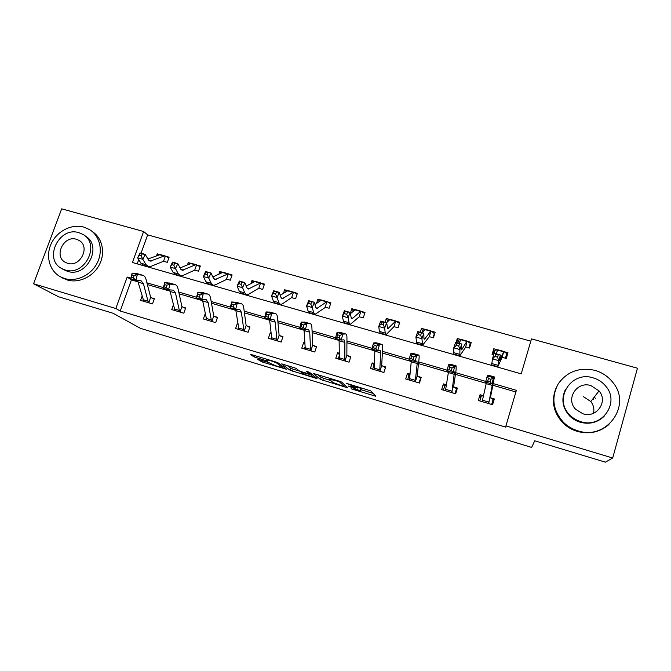 <?xml version="1.0" encoding="UTF-8"?>
<svg xmlns="http://www.w3.org/2000/svg" width="671" height="671" viewBox="0 0 671 671"><rect width="100%" height="100%" fill="white"/><g stroke="black" fill="none" stroke-linecap="round" stroke-linejoin="round"><path stroke-width="1.01" d="M351.143 388.836L375.844 396.276L370.811 390.916L346.119 383.233L357.651 388.048L348.09 385.993L360.537 390.891L351.143 388.836M594.816 397.651L595.345 398.297M259.065 359.631L257.664 359.404L262.68 362.139L286.71 369.327L278.188 362.91L275.68 361.937L252.137 354.816L250.711 354.598L254.032 356.897L267.83 361.183L266.32 359.69C269.943 360.352 273.466 361.518 276.905 363.179L282.55 367.616C279.052 366.97 275.622 365.846 272.241 364.227L268.836 362.592L259.065 359.631M612.698 458.008L605.393 462.168L534.712 440.788L531.65 447.423L140.491 328.362L113.114 313.273L58.587 296.783L33.55 283.766L61.69 208.832L143.619 231.512L132.43 262.504L521.208 373.864L531.482 338.88L637.45 368.211L612.698 458.008L505.934 425.884L516.376 390.329L493.269 383.602M138.268 281.912L131.424 279.916L120.226 311.017L505.808 427.15L505.934 425.884M120.226 311.017L115.823 308.517L33.55 283.766M320.453 379.467L347.737 387.838L341.64 382.093L339.199 381.136L313.256 373.411L320.453 379.467L321.115 377.438L330.778 380.566M315.705 377.362L315.445 378.15L290.115 370.266L281.694 363.967M310.262 372.925L309.851 374.15L301.623 371.768L299.199 370.828L295.919 368.27L281.719 363.867M309.893 374.066L306.655 371.449M315.445 378.15L317.014 378.427L309.516 372.313L306.681 371.39M515.89 391.973L492.891 385.271M486.299 383.351L455.349 374.326M448.454 372.321L418.519 363.59M411.331 361.501L382.378 353.063M374.921 350.891L346.924 342.73M339.199 340.474L312.124 332.581M304.148 330.258L277.962 322.625M269.742 320.235L244.42 312.854M235.966 310.388L211.482 303.25M202.81 300.725L179.14 293.823M170.249 291.231L147.368 284.563M483.64 395.773L480.025 394.707L478.297 400.495L492.573 404.73L494.301 398.91L490.426 397.769L493.126 399.446L491.642 404.454M446.509 384.827L443.405 383.904L441.661 389.633L455.668 393.785L457.412 388.039L453.613 386.915L456.515 388.643L455.013 393.592M410.09 374.082L407.473 373.311L405.712 378.972L419.459 383.049L421.212 377.362L417.488 376.263M374.351 363.548L372.204 362.91L370.426 368.513L383.921 372.514L385.691 366.894L382.034 365.812M339.274 353.206L337.58 352.703L335.785 358.247L349.037 362.172L350.824 356.611L347.234 355.546M304.835 343.049L303.586 342.68L301.782 348.165L314.791 352.023L316.586 346.513L313.063 345.473M271.034 333.084L270.203 332.841L268.383 338.259L281.157 342.051L282.969 336.607L279.513 335.584M237.836 323.296L237.417 323.17L235.588 328.538L248.136 332.262L249.956 326.869L246.559 325.863M205.209 313.676L203.372 318.985L215.693 322.642L217.53 317.308L214.192 316.326M173.37 304.911L171.717 309.599L183.82 313.189L185.674 307.914L182.386 306.949M142.093 296.23L140.608 300.382L152.51 303.913L154.364 298.687L151.143 297.731M530.811 341.17L147.654 234.867L141.044 253.21M138.738 259.618L137.211 263.871M497.555 357.123L498.259 354.858L495.752 354.145L495.039 356.41L497.555 357.123L498.696 360.621L492.43 358.842L494.2 353.198L500.449 354.967L498.696 360.621L497.84 366.702L502.101 357.282L506.286 358.499L507.989 352.761L504.131 351.679M497.605 349.834L493.772 348.752L492.061 354.464L493.655 354.917M465.364 346.89L469.524 348.073L471.235 342.403L467.452 341.338L470.254 343.334L470.48 344.911M457.84 342.906L458.704 340.071L461.069 339.526L457.287 338.469L456.087 342.403M429.725 336.783L433.441 337.832L435.169 332.229L431.461 331.18L434.665 333.873M425.087 329.386L421.48 328.371L420.264 332.262M394.372 326.76L398.02 327.792L399.773 322.248L396.125 321.216M389.759 319.421L386.328 318.457L385.104 322.306M359.673 316.913L363.254 317.928L365.016 312.443L361.434 311.436L364.68 313.483M355.068 309.641L351.814 308.719L350.329 313.323M325.116 307.117L329.109 308.249L330.887 302.814L327.373 301.824L330.568 303.778M321.015 300.029L317.928 299.165L316.561 303.3M292.128 297.756L295.584 298.738L297.37 293.37L293.923 292.388M287.565 290.602L284.638 289.771L283.506 293.168M259.258 288.438L262.655 289.394L264.449 284.085L261.061 283.128M254.712 281.334L251.944 280.553L250.988 283.38M226.429 279.128L230.304 280.226L232.116 274.959L228.786 274.02L231.847 275.747M222.436 272.233L219.828 271.495L218.998 273.885M194.682 270.119L198.515 271.21L200.344 266.001L197.064 265.079M190.732 263.292L188.266 262.596L187.544 264.634M163.481 261.271L167.28 262.353L169.117 257.194L165.896 256.288M159.572 254.502L157.249 253.848L156.62 255.601M147.654 234.867L143.619 231.512M130.879 278.146L127.171 277.073L115.823 308.517M485.754 381.413L455.626 372.648M447.096 370.166L418.704 361.904M409.193 359.136L382.478 351.361M372.036 348.324L346.932 341.019M335.584 337.714L312.049 330.87M299.836 327.314L277.802 320.906M264.768 317.106L244.185 311.118M230.354 307.092L211.18 301.514M196.578 297.27L178.763 292.078M163.422 287.616L146.915 282.818M131.424 279.916L127.171 277.073M493.772 348.752L493.848 354.045M480.025 394.707L480.52 398.641M443.405 383.904L444.47 386.731M457.287 338.469L458.067 342.176M407.473 373.311L408.891 375.726M421.48 328.371L422.663 331.482M372.204 362.91L373.915 365.133M386.328 318.457L387.83 321.266M337.58 352.703L339.283 354.54M351.814 308.719L353.382 311.067M303.586 342.68L304.886 343.904M317.928 299.165L319.48 301.128M270.203 332.841L271.084 333.588M284.638 289.771L286.156 291.457M237.417 323.17L237.87 323.523M251.944 280.553L253.412 282.013M219.828 271.495L221.229 272.778M188.266 262.596L189.599 263.728M157.249 253.848L158.515 254.863M361.124 389.029L360.537 390.891M357.978 387.024L361.191 388.811M360.914 389.692L373.143 393.399M317.828 374.678L321.115 377.438M343.477 386.37L344.634 386.58L339.132 381.581L329.058 379.073L333.076 382.562L343.477 386.37M300.499 371.399L293.16 369.176L292.497 371.189M286.953 365.343L290.778 368.253L293.16 369.176M302.487 373.386C305.783 374.988 309.264 376.129 312.912 376.8L311.302 375.206L308.895 374.267L300.717 371.893L302.487 373.386M506.462 357.92L506.722 353.634L505.364 358.23M493.588 354.892L494.963 350.312L497.807 349.817M502.101 357.282L503.829 351.487L506.722 353.634M503.829 351.487L499.585 360.663L500.449 354.967L498.259 354.858M495.039 356.41L492.43 358.842L491.709 364.94L497.781 366.685M497.89 349.776L495.97 353.701M494.2 353.198L495.752 354.145M483.615 395.848L481.317 395.957L479.824 400.948M493.202 402.6L493.126 399.446M486.483 382.378L482.147 401.635L488.681 403.565L492.69 383.057L491.826 383.929L485.552 382.101L487.314 375.953L488.329 375.206M488.429 378.553L487.725 381.019L490.241 381.757L490.946 379.283L488.429 378.553L487.314 375.953L493.588 377.765L494.443 376.976L490.409 397.76M488.396 403.363L490.149 397.475M490.946 379.283L493.588 377.765L491.826 383.929L490.241 381.757M487.725 381.019L485.552 382.101M577.848 430.79C606.299 440.696 631.99 405.745 613.235 382.906C608.547 376.725 602.432 372.548 594.909 370.35C579.132 367.029 566.844 371.642 558.029 384.189C551.059 397.819 552.929 410.593 563.64 422.504C567.683 426.387 572.413 429.146 577.848 430.79M556.074 388.031C550.958 400.864 553.332 412.581 563.195 423.175C567.205 427.033 571.91 429.775 577.312 431.411C589.289 434.548 599.84 432.25 608.958 424.508M604.194 416.213C597.534 422.604 589.557 424.617 580.256 422.26C576.137 421.019 572.581 418.897 569.578 415.886C562.39 407.75 561.015 398.968 565.443 389.549M580.776 421.631C601.644 428.836 620.163 402.935 606.022 386.488C602.667 382.26 598.364 379.383 593.13 377.857C570.979 370.501 552.996 399.413 570.031 415.223C573.051 418.251 576.632 420.381 580.776 421.631M590.95 385.59C576.817 380.868 565.158 399.153 575.802 409.427L582.982 413.806C596.578 418.469 608.463 401.434 599.018 390.891L590.95 385.59M593.323 399.572L592.803 398.951M583.401 396.636L590.807 401.543C593.558 405.108 594.447 409.025 593.483 413.277M64.718 278.557C76.519 282.147 91.139 275.152 97.211 262.94C103.401 250.778 99.878 235.865 89.537 229.591L83.808 227.092C71.722 223.644 57.094 231.067 51.29 243.531C45.36 255.936 49.453 271.025 60.524 276.846L64.718 278.557M61.967 277.668L67.201 279.975C78.91 283.531 93.386 276.645 99.459 264.567C105.641 252.539 102.252 237.735 92.061 231.403M84.731 235.689L85.125 235.966C103.133 245.519 86.92 278.121 67.402 271.302L63.284 269.432M65.112 269.943C84.714 276.796 101.027 244.018 82.927 234.422L78.943 232.703C59.04 226.001 43.036 259.467 61.917 268.635L65.112 269.943M76.494 239.287C63.703 234.959 53.353 256.448 65.431 262.403L67.578 263.292C80.252 267.687 90.728 246.492 78.977 240.352L76.494 239.287M468.87 347.888L470.254 343.334M465.733 346.999L467.05 341.078L461.581 349.843L461.757 344.013L459.929 349.583L459.861 355.823L465.716 346.982M458.721 346.093L459.929 349.583L453.789 347.838L455.626 342.277L461.757 344.013L456.993 343.166L456.255 345.397L458.721 346.093L459.459 343.862M456.255 345.397L453.789 347.838L453.848 354.103L459.752 355.789M461.279 339.451L458.796 343.175M455.626 342.277L456.993 343.166M433.063 337.731L434.456 333.227M422.244 332.824L423.116 330.023L425.011 329.461M424.886 338.771L424.307 339.232L423.929 338.167L423.829 333.269L421.925 338.763L422.621 345.162L429.348 336.649L430.992 330.912L424.886 338.771L423.946 338.503M420.65 335.29L421.925 338.763L415.903 337.052L417.815 331.566L423.829 333.269L419.006 332.405L418.234 334.603L420.65 335.29L421.413 333.084M418.234 334.603L415.903 337.052L416.716 343.468L422.445 345.112M425.347 329.318L422.336 332.85M417.815 331.566L419.006 332.405M446.475 385.087L444.932 385.221L443.422 390.161M456.867 389.834L456.515 388.643M451.868 392.661L454.426 371.927L453.042 372.64L446.903 370.845L448.622 364.747L450.207 364.177M448.563 371.331L445.443 390.757L451.851 392.652M449.578 367.28L448.891 369.729L451.357 370.451L452.044 368.002L449.578 367.28L448.622 364.747L454.77 366.534L456.146 365.896L456.129 369.604L453.596 386.907M451.549 392.443L453.311 386.622M452.044 368.002L454.77 366.534L453.042 372.64L451.357 370.451M448.891 369.729L446.903 370.845M410.04 374.569L409.218 374.686L407.7 379.568M420.851 378.545L420.591 378.041L419.081 382.94M415.726 381.95L415.391 380.356L417.203 363.506L416.901 361.015L415.03 361.568L409.008 359.815L410.686 353.768L412.824 353.365M411.373 360.503L409.419 380.08L415.71 381.933M411.491 356.234L410.82 358.658L413.235 359.362L413.915 356.938L411.491 356.234L410.686 353.768L416.716 355.513L418.595 355.034C419.157 355.085 419.3 356.351 419.04 358.834L417.169 375.961L420.591 378.041M415.383 381.724L417.169 375.961M413.915 356.938L416.716 355.513L415.03 361.568L413.235 359.362M410.82 358.658L409.008 359.815M399.388 323.464L397.903 327.758M387.771 321.443L388.182 320.159L389.482 319.656M383.326 324.689L384.114 322.525L381.749 321.854L380.96 324.018L383.326 324.689L384.659 328.153L378.754 326.475L380.734 321.074L386.63 322.743L384.659 328.153L385.229 333.076L386.085 334.695L393.978 326.618L395.756 321.006L399.304 323.305M395.756 321.006L387.746 328.824L386.63 322.743L384.114 322.525M380.96 324.018L378.754 326.475L379.392 331.407L380.289 333.042L385.859 334.636M390.077 319.379L386.546 322.717M380.734 321.074L381.749 321.854M353.802 310.698L354.305 310.262M352.694 318.23L351.872 318.616L351.118 317.458L350.153 312.409L348.115 317.752L349.105 322.743L350.237 324.437L359.253 316.771L360.847 311.134L352.694 318.23L351.201 317.802M346.722 314.296L348.115 317.752L342.327 316.1L344.374 310.774L350.153 312.409L345.213 311.503L344.399 313.642L346.722 314.296L347.536 312.158M344.399 313.642L342.327 316.1L343.384 321.107L344.558 322.81L349.968 324.361M355.454 309.608L350.396 313.676M344.374 310.774L345.213 311.503M325.594 307.251L325.158 307.1L326.962 301.606L316.678 308.593L315.739 307.393L314.363 302.277L312.267 307.544L313.667 312.611L315.06 314.363L325.569 307.234M310.816 304.106L312.267 307.544L306.588 305.926L308.694 300.675L314.363 302.277L309.381 301.354L308.534 303.46L310.816 304.106L311.654 302M308.534 303.46L306.588 305.926L308.048 311L309.49 312.77L314.749 314.271M321.459 300.021L314.959 304.491M308.694 300.675L309.381 301.354M374.317 364.311L372.631 369.167M385.414 367.767L383.804 372.48M380.256 371.432L379.786 369.822L380.7 352.862L380.105 350.304L377.756 350.715L371.851 348.995L373.495 343.007L376.163 342.764M374.896 349.885L374.066 369.595L380.239 371.415M374.15 345.406L373.495 347.813L375.861 348.501L376.523 346.093L374.15 345.406L373.495 343.007L379.409 344.718L381.765 344.382C382.487 344.475 382.78 345.775 382.646 348.283L381.69 365.502L385.33 367.641M379.895 371.197L381.69 365.502M376.523 346.093L379.409 344.718L377.756 350.715L375.861 348.501M373.495 347.813L371.851 348.995M339.283 355.613L338.201 358.96M345.439 361.107L344.835 359.471L344.877 342.42L344.005 339.803L341.204 340.071L335.408 338.385L337.018 332.447L340.197 332.363M339.107 339.459L339.367 359.304L345.414 361.099M337.538 334.787L336.892 337.169L339.216 337.84L339.861 335.458L337.538 334.787L337.018 332.447L342.814 334.124L345.64 333.94C346.513 334.074 346.949 335.399 346.949 337.916L346.865 355.236L350.581 357.358M345.053 360.872L346.865 355.236M339.861 335.458L342.814 334.124L341.204 340.071L339.216 337.84M336.892 337.169L335.408 338.385M305.053 346.949L304.399 348.937M311.26 350.975L310.53 349.314L309.734 332.179L308.593 329.503L305.347 329.629L299.66 327.976L301.237 322.088L304.911 322.155M303.988 329.235L305.288 349.205L311.235 350.958M301.623 324.361L300.985 326.727L303.267 327.389L303.904 325.024L301.623 324.361L301.237 322.088L306.932 323.732L310.195 323.682C311.218 323.867 311.789 325.225 311.914 327.75L312.678 345.162L316.36 347.209M310.849 350.732L312.678 345.162M303.904 325.024L306.932 323.732L305.347 329.629L303.267 327.389M300.985 326.727L299.66 327.976M271.537 338.05L271.193 339.098M277.693 341.019L276.846 339.341L275.244 322.122L273.835 319.396L270.17 319.388L264.592 317.76L266.135 311.923L270.287 312.141M269.524 319.195L271.83 339.283L277.668 341.011M266.387 314.145L265.766 316.486L268.006 317.14L268.626 314.791L266.387 314.145L266.135 311.923L271.721 313.542L275.412 313.625C276.578 313.852 277.282 315.236 277.526 317.777L279.111 335.265L282.759 337.245M277.266 340.776L279.111 335.265M268.626 314.791L271.721 313.542L270.17 319.388L268.006 317.14M265.766 316.486L264.592 317.76M238.75 328.924L238.582 329.427M244.73 331.248L243.766 329.545L241.384 312.25L239.732 309.474L235.655 309.339L230.187 307.746L231.696 301.958L236.293 302.311M235.689 309.339L238.968 329.545L244.697 331.239M231.822 304.122L231.218 306.446L233.407 307.083L234.02 304.76L231.822 304.122L231.696 301.958L237.173 303.544L241.275 303.753C242.575 304.022 243.405 305.431 243.766 307.981L246.14 325.544L249.755 327.473M244.286 330.996L246.14 325.544M234.02 304.76L237.173 303.544L235.655 309.339L233.407 307.083M231.218 306.446L230.187 307.746M212.346 321.652L211.273 319.924L208.144 302.562L206.249 299.727L201.786 299.476L196.41 297.907L197.895 292.17L202.927 292.665M202.407 299.509L206.693 319.975L212.321 321.635M197.895 294.275L197.299 296.582L199.455 297.211L200.05 294.905L197.895 294.275L197.895 292.17L203.271 293.722L207.767 294.066C209.201 294.368 210.149 295.802 210.619 298.36L213.747 315.999L217.337 317.869M211.885 321.392L213.747 315.999M200.05 294.905L203.271 293.722L201.786 299.476L199.455 297.211M197.299 296.582L196.41 297.907M275.588 294.108L276.46 292.028L274.221 291.39L273.357 293.47L275.588 294.108L277.098 297.53L271.529 295.945L273.693 290.761L279.262 292.338L277.098 297.53L278.884 302.663L280.537 304.475L282.139 303.997L291.675 297.605L293.487 292.17L297.077 294.267M293.487 292.17L282.13 298.754L281.015 297.521L279.262 292.338L276.46 292.028M273.357 293.47L271.529 295.945L273.374 301.086L275.068 302.915L280.176 304.374M292.103 297.739L291.675 297.605M288.069 290.61L280.252 295.265M273.693 290.761L274.221 291.39M241.023 284.294L241.921 282.239L239.723 281.619L238.834 283.674L241.023 284.294L242.592 287.708L237.115 286.148L239.346 281.04L244.806 282.583L242.592 287.708L244.756 292.9L246.651 294.779L248.413 294.343L258.788 288.278L260.616 282.894L264.173 284.923M260.616 282.894L248.22 289.109L246.936 287.825L244.806 282.583L241.921 282.239M238.834 283.674L237.115 286.148L239.346 291.357L241.283 293.235L246.249 294.661M259.232 288.421L258.788 288.278M255.265 281.359L246.223 286.064M239.346 281.04L239.723 281.619M226.966 279.279L226.479 279.119L228.316 273.785L214.93 279.631L213.487 278.314L210.988 273.013L208.723 278.062L211.248 283.321L213.386 285.25L215.299 284.873L226.941 279.262M207.104 274.665L208.723 278.062L203.347 276.536L205.628 271.495L210.988 273.013L205.863 272.032L204.949 274.053L207.104 274.665L208.018 272.636M204.949 274.053L203.347 276.536L205.938 281.803L208.111 283.741L212.933 285.125M223.049 272.275L212.841 276.938M228.316 273.785L228.752 274.003M205.628 271.495L205.863 272.032M173.806 265.213L174.745 263.217L172.632 262.613L171.701 264.609L173.806 265.213L175.475 268.601L170.199 267.1L172.531 262.118L177.798 263.611L175.475 268.601L178.352 273.911L180.717 275.898L182.78 275.571L194.733 270.111L196.586 264.844L200.084 266.739M196.586 264.844L195.37 264.844L182.235 270.321L180.642 268.97L177.798 263.611L174.745 263.217M171.701 264.609L170.199 267.1L173.135 272.418L175.534 274.414L180.222 275.756M191.386 263.342L180.08 267.914M172.531 262.118L172.632 262.613M180.541 312.216L179.358 310.472L175.5 293.042L173.37 290.166L168.538 289.788L163.263 288.253L164.714 282.566L170.166 283.187M169.704 289.88L174.98 310.572M164.596 284.621L164.018 286.903L166.131 287.524L166.718 285.234L164.596 284.621L164.714 282.566L169.989 284.093L174.871 284.546C176.431 284.89 177.496 286.349 178.075 288.916L181.933 306.613L185.481 308.442M180.063 311.965L181.933 306.613M166.718 285.234L169.989 284.093L168.538 289.788L166.131 287.524M164.018 286.903L163.263 288.253M141.12 255.928L142.076 253.957L140.004 253.37L139.048 255.341L141.12 255.928L142.831 259.308L137.656 257.832L140.038 252.917L145.204 254.384L142.831 259.308L146.043 264.676L148.626 266.706L150.832 266.429L163.539 261.262L165.401 256.045L168.866 257.89M164.068 261.438L163.539 261.262M165.401 256.045L164.093 256.02L150.128 261.187L148.383 259.794L145.204 254.384L142.076 253.957M139.048 255.341L137.656 257.832L140.918 263.208L143.544 265.255L148.098 266.555M160.277 254.569L147.922 259.006M140.038 252.917L140.004 253.37M149.281 302.957L147.997 301.187L143.443 283.699L141.095 280.78L135.894 280.285L130.719 278.775L132.137 273.139L138 273.885M137.589 280.444L143.82 301.329L149.247 302.94M131.91 275.135L131.34 277.408L133.42 278.004L133.99 275.739L131.91 275.135L132.137 273.139L137.32 274.632L142.562 275.202C144.248 275.58 145.422 277.064 146.11 279.639L150.673 297.404L154.187 299.182M148.786 302.688L150.673 297.404M133.99 275.739L137.32 274.632L135.894 280.285L133.42 278.004M131.34 277.408L130.719 278.775M360.738 388.358L360.075 390.438M358.037 386.832L357.651 388.048M357.467 386.655L357.173 387.578M374.46 394.8L374.091 395.949M346.437 386.513L346.135 387.461M323.464 378.352L322.801 380.382M345.062 385.246L344.634 386.58M339.266 381.162L339.132 381.581M290.778 368.253L290.115 370.266M313.374 375.458L313.013 376.582M311.671 374.074L311.302 375.206M282.919 366.416L282.6 367.364L282.944 366.433M277.157 362.432L276.905 363.179M266.605 360.193L266.387 360.847M257.043 356.301L256.523 357.861M254.494 355.529L254.032 356.897M285.485 368.312L285.259 368.991M263.107 360.855L262.68 362.139M260.633 360.109L260.264 361.208M497.89 365.292L491.7 363.523M503.594 351.789L497.639 350.111M486.24 383.636L492.371 385.422M488.203 375.215L494.401 377.001M482.667 400.277L488.639 402.046M462.034 349.339L461.388 349.155M459.601 354.338L453.529 352.602M466.764 341.405L460.927 339.752M422.051 343.602L416.104 341.9M430.623 331.206L424.894 329.587M448.413 372.606L454.418 374.359M450.006 364.16L456.079 365.921M445.804 389.365L451.667 391.101M411.306 361.786L417.203 363.506M412.539 353.332L418.494 355.051M409.637 378.654L415.391 380.356M388.442 328.404L387.226 328.052M385.229 333.076L379.392 331.407M395.152 321.199L389.524 319.614M349.105 322.743L343.384 321.107M360.327 311.378L354.808 309.817M317.609 308.249L315.848 307.746M313.667 312.611L308.048 311M326.14 301.732L320.713 300.205M374.913 351.176L380.7 352.862M375.802 342.705L381.64 344.391M374.141 368.144L379.786 369.822M339.199 340.767L344.877 342.42M339.761 332.279L345.49 333.932M339.3 357.828L344.835 359.471M304.164 330.551L309.734 332.179M304.399 322.046L310.019 323.674M305.087 347.704L310.53 349.314M269.776 320.528L275.244 322.122M269.7 312.015L275.219 313.609M271.503 337.756L276.846 339.341M236.016 310.681L241.384 312.25M235.638 302.168L241.057 303.728M238.515 327.993L243.766 329.545M202.868 301.019L208.144 302.562M202.214 292.497L207.524 294.032M206.123 318.398L211.273 319.924M283.17 298.452L281.166 297.882M278.884 302.663L273.374 301.086M292.564 292.262L287.238 290.761M249.369 288.832L247.113 288.195M244.756 292.9L239.346 291.357M259.585 282.961L254.359 281.485M216.171 279.388L213.688 278.683M211.248 283.321L205.938 281.803M227.192 273.818L222.059 272.367M183.577 270.119L180.868 269.348M178.352 273.911L173.135 272.418M195.37 264.844L190.321 263.418M174.98 310.564L180.507 312.208M170.325 291.533L175.5 293.042M169.386 283.003L174.611 284.512M174.292 308.979L179.358 310.472M164.034 261.422L163.498 261.271M151.562 261.011L148.635 260.18M146.043 264.676L140.918 263.208M164.093 256.02L159.136 254.619M138.36 282.214L143.443 283.699M137.152 273.684L142.286 275.16M143.024 299.719L147.997 301.187M329.436 378.184L329.235 378.813M266.504 359.161L266.32 359.69M503.795 351.445L497.857 349.767M488.253 375.181L494.443 376.976M590.807 401.543L599.018 390.891M569.578 415.886L570.031 415.223M563.64 422.504L563.195 423.175M80.042 241.082L78.977 240.352M64.231 269.994L61.917 268.635M60.524 276.846L63.032 278.272M467.05 341.078L461.229 339.442M430.992 330.912L425.271 329.302M450.082 364.143L456.146 365.896M412.64 353.315L418.595 355.034M395.596 320.931L389.985 319.346M360.847 311.134L355.345 309.583M326.735 301.514L321.325 299.987M375.928 342.696L381.765 344.382M339.912 332.279L345.64 333.94M304.575 322.063L310.195 323.682M269.901 312.032L275.412 313.625M235.865 302.185L241.275 303.753M202.457 292.522L207.767 294.066M293.227 292.061L287.918 290.568M260.314 282.785L255.097 281.308M227.989 273.667L222.864 272.225M196.226 264.709L191.185 263.292M169.654 283.036L174.871 284.546M165.016 255.911L160.059 254.51M137.438 273.726L142.562 275.202"/></g></svg>
